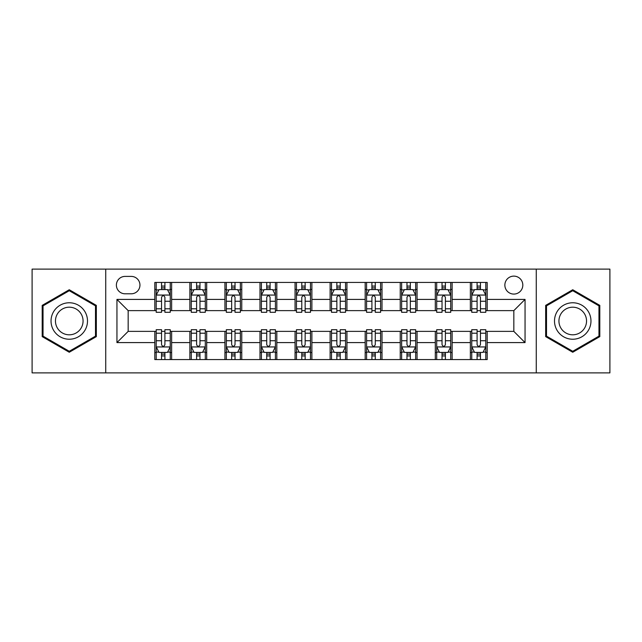 <?xml version="1.0" encoding="UTF-8"?>
<svg xmlns="http://www.w3.org/2000/svg" width="642" height="642" viewBox="0 0 642 642"><rect width="100%" height="100%" fill="white"/><g stroke="black" fill="none" stroke-linecap="round" stroke-linejoin="round"><path stroke-width="0.96" d="M513.833 276.124A8.972 8.972 0 0 0 504.861 285.096A8.972 8.972 0 0 0 513.833 294.076A8.972 8.972 0 0 0 522.813 285.096A8.972 8.972 0 0 0 513.833 276.124M536.271 372.89L609.9 372.89L609.9 269.11L536.271 269.11L536.271 372.89L105.729 372.89L105.729 269.11L32.1 269.11L32.1 372.89L105.729 372.89M125.078 293.795L131.249 293.795A8.691 8.691 0 0 0 139.948 285.096A8.691 8.691 0 0 0 131.249 276.405L125.078 276.405A8.691 8.691 0 0 0 116.387 285.096A8.691 8.691 0 0 0 125.078 293.795M536.271 269.11L105.729 269.11M154.81 342.595L116.948 342.595L116.948 299.405L154.81 299.405L154.81 310.624L128.167 310.624L128.167 331.376L154.81 331.376L154.81 359.568L487.19 359.568L487.19 331.376L513.833 331.376L513.833 310.624L487.19 310.624L487.19 299.405L525.052 299.405L525.052 342.595L487.19 342.595M487.19 299.405L487.19 282.432L154.81 282.432L154.81 299.405M470.361 282.432L470.361 310.624L471.758 310.624M477.086 310.624L480.457 310.624M485.785 310.624L487.19 310.624M470.361 310.624L450.724 310.624M435.3 282.432L435.3 310.624L436.696 310.624M442.033 310.624L445.396 310.624M435.3 310.624L415.663 310.624M400.239 282.432L400.239 310.624L401.643 310.624M406.972 310.624L410.334 310.624M400.239 310.624L380.602 310.624M365.178 282.432L365.178 310.624L366.582 310.624M371.911 310.624L375.273 310.624M365.178 310.624L345.54 310.624M330.116 282.432L330.116 310.624L331.521 310.624M336.849 310.624L340.212 310.624M330.116 310.624L310.479 310.624M295.055 282.432L295.055 310.624L296.46 310.624M301.788 310.624L305.151 310.624M295.055 310.624L275.418 310.624M259.994 282.432L259.994 310.624L261.398 310.624M266.727 310.624L270.089 310.624M259.994 310.624L240.357 310.624M224.933 282.432L224.933 310.624L226.337 310.624M231.666 310.624L235.028 310.624M224.933 310.624L205.304 310.624M189.871 282.432L189.871 310.624L191.276 310.624M196.604 310.624L199.967 310.624M189.871 310.624L170.242 310.624M154.81 310.624L156.215 310.624M161.543 310.624L164.914 310.624M154.81 331.376L156.215 331.376M161.543 331.376L164.914 331.376M170.242 331.376L171.639 331.376L171.639 359.568M191.276 331.376L171.639 331.376M196.604 331.376L199.967 331.376M205.304 331.376L206.7 331.376L206.7 359.568M226.337 331.376L206.7 331.376M231.666 331.376L235.028 331.376M240.357 331.376L241.761 331.376L241.761 359.568M261.398 331.376L241.761 331.376M266.727 331.376L270.089 331.376M275.418 331.376L276.822 331.376L276.822 359.568M296.46 331.376L276.822 331.376M301.788 331.376L305.151 331.376M310.479 331.376L311.884 331.376L311.884 359.568M331.521 331.376L311.884 331.376M336.849 331.376L340.212 331.376M345.54 331.376L346.945 331.376L346.945 359.568M366.582 331.376L346.945 331.376M371.911 331.376L375.273 331.376M380.602 331.376L382.006 331.376L382.006 359.568M401.643 331.376L382.006 331.376M406.972 331.376L410.334 331.376M415.663 331.376L417.067 331.376L417.067 359.568M436.696 331.376L417.067 331.376M442.033 331.376L445.396 331.376M450.724 331.376L452.128 331.376L452.128 359.568M471.758 331.376L452.128 331.376M477.086 331.376L480.457 331.376M485.785 331.376L487.19 331.376M171.639 282.432L171.639 310.624M154.81 289.446L156.215 289.446M161.543 289.446L164.914 289.446M170.242 289.446L171.639 289.446M154.81 352.554L156.215 352.554M161.543 352.554L164.914 352.554M170.242 352.554L171.639 352.554M189.871 331.376L189.871 359.568M206.7 282.432L206.7 310.624M189.871 289.446L191.276 289.446M196.604 289.446L199.967 289.446M205.304 289.446L206.7 289.446M189.871 352.554L191.276 352.554M196.604 352.554L199.967 352.554M205.304 352.554L206.7 352.554M224.933 331.376L224.933 359.568M224.933 352.554L226.337 352.554M231.666 352.554L235.028 352.554M240.357 352.554L241.761 352.554M241.761 282.432L241.761 310.624M224.933 289.446L226.337 289.446M231.666 289.446L235.028 289.446M240.357 289.446L241.761 289.446M259.994 331.376L259.994 359.568M259.994 352.554L261.398 352.554M266.727 352.554L270.089 352.554M275.418 352.554L276.822 352.554M276.822 282.432L276.822 310.624M259.994 289.446L261.398 289.446M266.727 289.446L270.089 289.446M275.418 289.446L276.822 289.446M295.055 331.376L295.055 359.568M295.055 352.554L296.46 352.554M301.788 352.554L305.151 352.554M310.479 352.554L311.884 352.554M311.884 282.432L311.884 310.624M295.055 289.446L296.46 289.446M301.788 289.446L305.151 289.446M310.479 289.446L311.884 289.446M330.116 331.376L330.116 359.568M330.116 352.554L331.521 352.554M336.849 352.554L340.212 352.554M345.54 352.554L346.945 352.554M346.945 282.432L346.945 310.624M330.116 289.446L331.521 289.446M336.849 289.446L340.212 289.446M345.54 289.446L346.945 289.446M365.178 331.376L365.178 359.568M365.178 352.554L366.582 352.554M371.911 352.554L375.273 352.554M380.602 352.554L382.006 352.554M382.006 282.432L382.006 310.624M365.178 289.446L366.582 289.446M371.911 289.446L375.273 289.446M380.602 289.446L382.006 289.446M400.239 331.376L400.239 359.568M400.239 352.554L401.643 352.554M406.972 352.554L410.334 352.554M415.663 352.554L417.067 352.554M417.067 282.432L417.067 310.624M400.239 289.446L401.643 289.446M406.972 289.446L410.334 289.446M415.663 289.446L417.067 289.446M435.3 331.376L435.3 359.568M435.3 352.554L436.696 352.554M442.033 352.554L445.396 352.554M450.724 352.554L452.128 352.554M452.128 282.432L452.128 310.624M435.3 289.446L436.696 289.446M442.033 289.446L445.396 289.446M450.724 289.446L452.128 289.446M470.361 331.376L470.361 359.568M470.361 352.554L471.758 352.554M477.086 352.554L480.457 352.554M485.785 352.554L487.19 352.554M470.361 289.446L471.758 289.446M477.086 289.446L480.457 289.446M485.785 289.446L487.19 289.446M128.167 310.624L116.948 299.405M128.167 331.376L116.948 342.595M525.052 299.405L513.833 310.624M525.052 342.595L513.833 331.376M69.264 352.257L96.332 336.625L96.332 305.375L69.264 289.743L42.195 305.375L42.195 336.625L69.264 352.257M599.805 305.375L572.736 289.743L545.668 305.375L545.668 336.625L572.736 352.257L599.805 336.625L599.805 305.375M164.914 286.083L161.543 286.083M170.242 308.786L164.914 308.786L164.914 312.309L170.242 312.309L170.242 295.192L167.434 289.582L159.023 289.582L156.215 295.192L156.215 312.309L161.543 312.309L161.543 308.786L156.215 308.786M156.215 295.192L156.215 282.432M170.242 295.192L170.242 282.432M161.543 289.582L161.543 282.432M164.914 282.432L164.914 289.582M164.914 308.786L164.914 297.302C163.79 295.135 162.667 295.135 161.543 297.302L161.543 308.786M161.543 355.917L164.914 355.917M156.215 333.214L161.543 333.214L161.543 329.691L156.215 329.691L156.215 346.808L159.023 352.418L167.434 352.418L170.242 346.808L170.242 329.691L164.914 329.691L164.914 333.214L170.242 333.214M170.242 346.808L170.242 359.568M156.215 346.808L156.215 359.568M164.914 352.418L164.914 359.568M161.543 359.568L161.543 352.418M161.543 333.214L161.543 344.698C162.667 346.865 163.79 346.865 164.914 344.698L164.914 333.214M199.967 286.083L196.604 286.083M205.304 308.786L199.967 308.786L199.967 312.309L205.304 312.309L205.304 295.192L202.495 289.582L194.077 289.582L191.276 295.192L191.276 312.309L196.604 312.309L196.604 308.786L191.276 308.786M191.276 295.192L191.276 282.432M205.304 295.192L205.304 282.432M196.604 289.582L196.604 282.432M199.967 282.432L199.967 289.582M199.967 308.786L199.967 297.302C198.851 295.135 197.728 295.135 196.604 297.302L196.604 308.786M235.028 286.083L231.666 286.083M240.357 308.786L235.028 308.786L235.028 312.309L240.357 312.309L240.357 295.192L237.556 289.582L229.138 289.582L226.337 295.192L226.337 312.309L231.666 312.309L231.666 308.786L226.337 308.786M226.337 295.192L226.337 282.432M240.357 295.192L240.357 282.432M231.666 289.582L231.666 282.432M235.028 282.432L235.028 289.582M235.028 308.786L235.028 297.302C233.913 295.135 232.789 295.135 231.666 297.302L231.666 308.786M270.089 286.083L266.727 286.083M275.418 308.786L270.089 308.786L270.089 312.309L275.418 312.309L275.418 295.192L272.617 289.582L264.199 289.582L261.398 295.192L261.398 312.309L266.727 312.309L266.727 308.786L261.398 308.786M261.398 295.192L261.398 282.432M275.418 295.192L275.418 282.432M266.727 289.582L266.727 282.432M270.089 282.432L270.089 289.582M270.089 308.786L270.089 297.302C268.974 295.135 267.85 295.135 266.727 297.302L266.727 308.786M196.604 355.917L199.967 355.917M191.276 333.214L196.604 333.214L196.604 329.691L191.276 329.691L191.276 346.808L194.077 352.418L202.495 352.418L205.304 346.808L205.304 329.691L199.967 329.691L199.967 333.214L205.304 333.214M205.304 346.808L205.304 359.568M191.276 346.808L191.276 359.568M199.967 352.418L199.967 359.568M196.604 359.568L196.604 352.418M196.604 333.214L196.604 344.698C197.728 346.865 198.843 346.865 199.967 344.698L199.967 333.214M231.666 355.917L235.028 355.917M226.337 333.214L231.666 333.214L231.666 329.691L226.337 329.691L226.337 346.808L229.138 352.418L237.556 352.418L240.357 346.808L240.357 329.691L235.028 329.691L235.028 333.214L240.357 333.214M240.357 346.808L240.357 359.568M226.337 346.808L226.337 359.568M235.028 352.418L235.028 359.568M231.666 359.568L231.666 352.418M231.666 333.214L231.666 344.698C232.789 346.865 233.905 346.865 235.028 344.698L235.028 333.214M266.727 355.917L270.089 355.917M261.398 333.214L266.727 333.214L266.727 329.691L261.398 329.691L261.398 346.808L264.199 352.418L272.617 352.418L275.418 346.808L275.418 329.691L270.089 329.691L270.089 333.214L275.418 333.214M275.418 346.808L275.418 359.568M261.398 346.808L261.398 359.568M270.089 352.418L270.089 359.568M266.727 359.568L266.727 352.418M266.727 333.214L266.727 344.698C267.85 346.865 268.966 346.865 270.089 344.698L270.089 333.214M305.151 286.083L301.788 286.083M310.479 308.786L305.151 308.786L305.151 312.309L310.479 312.309L310.479 295.192L307.678 289.582L299.26 289.582L296.46 295.192L296.46 312.309L301.788 312.309L301.788 308.786L296.46 308.786M296.46 295.192L296.46 282.432M310.479 295.192L310.479 282.432M301.788 289.582L301.788 282.432M305.151 282.432L305.151 289.582M305.151 308.786L305.151 297.302C304.035 295.135 302.912 295.135 301.788 297.302L301.788 308.786M301.788 355.917L305.151 355.917M296.46 333.214L301.788 333.214L301.788 329.691L296.46 329.691L296.46 346.808L299.26 352.418L307.678 352.418L310.479 346.808L310.479 329.691L305.151 329.691L305.151 333.214L310.479 333.214M310.479 346.808L310.479 359.568M296.46 346.808L296.46 359.568M305.151 352.418L305.151 359.568M301.788 359.568L301.788 352.418M301.788 333.214L301.788 344.698C302.904 346.865 304.027 346.865 305.151 344.698L305.151 333.214M85.057 311.884A18.233 18.233 0 0 0 60.147 305.215A18.233 18.233 0 0 0 53.479 330.116A18.233 18.233 0 0 0 78.38 336.785A18.233 18.233 0 0 0 85.057 311.884M81.221 314.099A13.803 13.803 0 0 0 62.362 309.043A13.803 13.803 0 0 0 57.307 327.901A13.803 13.803 0 0 0 76.165 332.957A13.803 13.803 0 0 0 81.221 314.099M69.264 351.286L43.038 336.143L43.038 305.857L69.264 290.714L95.489 305.857L95.489 336.143L69.264 351.286M572.736 339.233A18.233 18.233 0 0 0 590.969 321A18.233 18.233 0 0 0 572.736 302.767A18.233 18.233 0 0 0 554.503 321A18.233 18.233 0 0 0 572.736 339.233M572.736 334.803A13.803 13.803 0 0 0 586.539 321A13.803 13.803 0 0 0 572.736 307.197A13.803 13.803 0 0 0 558.933 321A13.803 13.803 0 0 0 572.736 334.803M546.511 305.857L572.736 290.714L598.962 305.857L598.962 336.143L572.736 351.286L546.511 336.143L546.511 305.857M340.212 286.083L336.849 286.083M345.54 308.786L340.212 308.786L340.212 312.309L345.54 312.309L345.54 295.192L342.74 289.582L334.322 289.582L331.521 295.192L331.521 312.309L336.849 312.309L336.849 308.786L331.521 308.786M331.521 295.192L331.521 282.432M345.54 295.192L345.54 282.432M336.849 289.582L336.849 282.432M340.212 282.432L340.212 289.582M340.212 308.786L340.212 297.302C339.096 295.135 337.973 295.135 336.849 297.302L336.849 308.786M375.273 286.083L371.911 286.083M380.602 308.786L375.273 308.786L375.273 312.309L380.602 312.309L380.602 295.192L377.801 289.582L369.383 289.582L366.582 295.192L366.582 312.309L371.911 312.309L371.911 308.786L366.582 308.786M366.582 295.192L366.582 282.432M380.602 295.192L380.602 282.432M371.911 289.582L371.911 282.432M375.273 282.432L375.273 289.582M375.273 308.786L375.273 297.302C374.15 295.135 373.034 295.135 371.911 297.302L371.911 308.786M410.334 286.083L406.972 286.083M415.663 308.786L410.334 308.786L410.334 312.309L415.663 312.309L415.663 295.192L412.862 289.582L404.444 289.582L401.643 295.192L401.643 312.309L406.972 312.309L406.972 308.786L401.643 308.786M401.643 295.192L401.643 282.432M415.663 295.192L415.663 282.432M406.972 289.582L406.972 282.432M410.334 282.432L410.334 289.582M410.334 308.786L410.334 297.302C409.211 295.135 408.095 295.135 406.972 297.302L406.972 308.786M445.396 286.083L442.033 286.083M450.724 308.786L445.396 308.786L445.396 312.309L450.724 312.309L450.724 295.192L447.923 289.582L439.505 289.582L436.696 295.192L436.696 312.309L442.033 312.309L442.033 308.786L436.696 308.786M436.696 295.192L436.696 282.432M450.724 295.192L450.724 282.432M442.033 289.582L442.033 282.432M445.396 282.432L445.396 289.582M445.396 308.786L445.396 297.302C444.272 295.135 443.157 295.135 442.033 297.302L442.033 308.786M480.457 286.083L477.086 286.083M485.785 308.786L480.457 308.786L480.457 312.309L485.785 312.309L485.785 295.192L482.977 289.582L474.566 289.582L471.758 295.192L471.758 312.309L477.086 312.309L477.086 308.786L471.758 308.786M471.758 295.192L471.758 282.432M485.785 295.192L485.785 282.432M477.086 289.582L477.086 282.432M480.457 282.432L480.457 289.582M480.457 308.786L480.457 297.302C479.333 295.135 478.21 295.135 477.086 297.302L477.086 308.786M336.849 355.917L340.212 355.917M331.521 333.214L336.849 333.214L336.849 329.691L331.521 329.691L331.521 346.808L334.322 352.418L342.74 352.418L345.54 346.808L345.54 329.691L340.212 329.691L340.212 333.214L345.54 333.214M345.54 346.808L345.54 359.568M331.521 346.808L331.521 359.568M340.212 352.418L340.212 359.568M336.849 359.568L336.849 352.418M336.849 333.214L336.849 344.698C337.965 346.865 339.088 346.865 340.212 344.698L340.212 333.214M371.911 355.917L375.273 355.917M366.582 333.214L371.911 333.214L371.911 329.691L366.582 329.691L366.582 346.808L369.383 352.418L377.801 352.418L380.602 346.808L380.602 329.691L375.273 329.691L375.273 333.214L380.602 333.214M380.602 346.808L380.602 359.568M366.582 346.808L366.582 359.568M375.273 352.418L375.273 359.568M371.911 359.568L371.911 352.418M371.911 333.214L371.911 344.698C373.026 346.865 374.15 346.865 375.273 344.698L375.273 333.214M406.972 355.917L410.334 355.917M401.643 333.214L406.972 333.214L406.972 329.691L401.643 329.691L401.643 346.808L404.444 352.418L412.862 352.418L415.663 346.808L415.663 329.691L410.334 329.691L410.334 333.214L415.663 333.214M415.663 346.808L415.663 359.568M401.643 346.808L401.643 359.568M410.334 352.418L410.334 359.568M406.972 359.568L406.972 352.418M406.972 333.214L406.972 344.698C408.087 346.865 409.211 346.865 410.334 344.698L410.334 333.214M442.033 355.917L445.396 355.917M436.696 333.214L442.033 333.214L442.033 329.691L436.696 329.691L436.696 346.808L439.505 352.418L447.923 352.418L450.724 346.808L450.724 329.691L445.396 329.691L445.396 333.214L450.724 333.214M450.724 346.808L450.724 359.568M436.696 346.808L436.696 359.568M445.396 352.418L445.396 359.568M442.033 359.568L442.033 352.418M442.033 333.214L442.033 344.698C443.149 346.865 444.272 346.865 445.396 344.698L445.396 333.214M477.086 355.917L480.457 355.917M471.758 333.214L477.086 333.214L477.086 329.691L471.758 329.691L471.758 346.808L474.566 352.418L482.977 352.418L485.785 346.808L485.785 329.691L480.457 329.691L480.457 333.214L485.785 333.214M485.785 346.808L485.785 359.568M471.758 346.808L471.758 359.568M480.457 352.418L480.457 359.568M477.086 359.568L477.086 352.418M477.086 333.214L477.086 344.698C478.21 346.865 479.333 346.865 480.457 344.698L480.457 333.214M189.871 342.595L171.639 342.595M189.871 299.405L171.639 299.405M224.933 299.405L206.7 299.405M224.933 342.595L206.7 342.595M259.994 299.405L241.761 299.405M259.994 342.595L241.761 342.595M295.055 299.405L276.822 299.405M295.055 342.595L276.822 342.595M330.116 299.405L311.884 299.405M330.116 342.595L311.884 342.595M365.178 299.405L346.945 299.405M365.178 342.595L346.945 342.595M400.239 299.405L382.006 299.405M400.239 342.595L382.006 342.595M435.3 299.405L417.067 299.405M435.3 342.595L417.067 342.595M470.361 299.405L452.128 299.405M470.361 342.595L452.128 342.595M170.17 295.055L156.287 295.055M156.215 289.919L158.855 289.919M167.602 289.919L170.242 289.919M161.543 301.267L156.215 301.267M170.242 301.267L164.914 301.267M164.914 287.865L161.543 287.865M156.287 346.945L170.17 346.945M170.242 352.081L167.602 352.081M158.855 352.081L156.215 352.081M164.914 340.733L170.242 340.733M156.215 340.733L161.543 340.733M161.543 354.135L164.914 354.135M205.231 295.055L191.348 295.055M191.276 289.919L193.908 289.919M202.663 289.919L205.304 289.919M196.604 301.267L191.276 301.267M205.304 301.267L199.967 301.267M199.967 287.865L196.604 287.865M240.293 295.055L226.409 295.055M226.337 289.919L228.969 289.919M237.725 289.919L240.357 289.919M231.666 301.267L226.337 301.267M240.357 301.267L235.028 301.267M235.028 287.865L231.666 287.865M275.354 295.055L261.471 295.055M261.398 289.919L264.031 289.919M272.786 289.919L275.418 289.919M266.727 301.267L261.398 301.267M275.418 301.267L270.089 301.267M270.089 287.865L266.727 287.865M191.348 346.945L205.231 346.945M205.304 352.081L202.663 352.081M193.908 352.081L191.276 352.081M199.967 340.733L205.304 340.733M191.276 340.733L196.604 340.733M196.604 354.135L199.967 354.135M226.409 346.945L240.293 346.945M240.357 352.081L237.725 352.081M228.969 352.081L226.337 352.081M235.028 340.733L240.357 340.733M226.337 340.733L231.666 340.733M231.666 354.135L235.028 354.135M261.471 346.945L275.354 346.945M275.418 352.081L272.786 352.081M264.031 352.081L261.398 352.081M270.089 340.733L275.418 340.733M261.398 340.733L266.727 340.733M266.727 354.135L270.089 354.135M310.415 295.055L296.524 295.055M296.46 289.919L299.092 289.919M307.847 289.919L310.479 289.919M301.788 301.267L296.46 301.267M310.479 301.267L305.151 301.267M305.151 287.865L301.788 287.865M296.524 346.945L310.415 346.945M310.479 352.081L307.847 352.081M299.092 352.081L296.46 352.081M305.151 340.733L310.479 340.733M296.46 340.733L301.788 340.733M301.788 354.135L305.151 354.135M345.476 295.055L331.585 295.055M331.521 289.919L334.153 289.919M342.908 289.919L345.54 289.919M336.849 301.267L331.521 301.267M345.54 301.267L340.212 301.267M340.212 287.865L336.849 287.865M380.529 295.055L366.646 295.055M366.582 289.919L369.214 289.919M377.969 289.919L380.602 289.919M371.911 301.267L366.582 301.267M380.602 301.267L375.273 301.267M375.273 287.865L371.911 287.865M415.591 295.055L401.707 295.055M401.643 289.919L404.275 289.919M413.031 289.919L415.663 289.919M406.972 301.267L401.643 301.267M415.663 301.267L410.334 301.267M410.334 287.865L406.972 287.865M450.652 295.055L436.769 295.055M436.696 289.919L439.337 289.919M448.092 289.919L450.724 289.919M442.033 301.267L436.696 301.267M450.724 301.267L445.396 301.267M445.396 287.865L442.033 287.865M485.713 295.055L471.83 295.055M471.758 289.919L474.398 289.919M483.145 289.919L485.785 289.919M477.086 301.267L471.758 301.267M485.785 301.267L480.457 301.267M480.457 287.865L477.086 287.865M331.585 346.945L345.476 346.945M345.54 352.081L342.908 352.081M334.153 352.081L331.521 352.081M340.212 340.733L345.54 340.733M331.521 340.733L336.849 340.733M336.849 354.135L340.212 354.135M366.646 346.945L380.529 346.945M380.602 352.081L377.969 352.081M369.214 352.081L366.582 352.081M375.273 340.733L380.602 340.733M366.582 340.733L371.911 340.733M371.911 354.135L375.273 354.135M401.707 346.945L415.591 346.945M415.663 352.081L413.031 352.081M404.275 352.081L401.643 352.081M410.334 340.733L415.663 340.733M401.643 340.733L406.972 340.733M406.972 354.135L410.334 354.135M436.769 346.945L450.652 346.945M450.724 352.081L448.092 352.081M439.337 352.081L436.696 352.081M445.396 340.733L450.724 340.733M436.696 340.733L442.033 340.733M442.033 354.135L445.396 354.135M471.83 346.945L485.713 346.945M485.785 352.081L483.145 352.081M474.398 352.081L471.758 352.081M480.457 340.733L485.785 340.733M471.758 340.733L477.086 340.733M477.086 354.135L480.457 354.135"/></g></svg>
